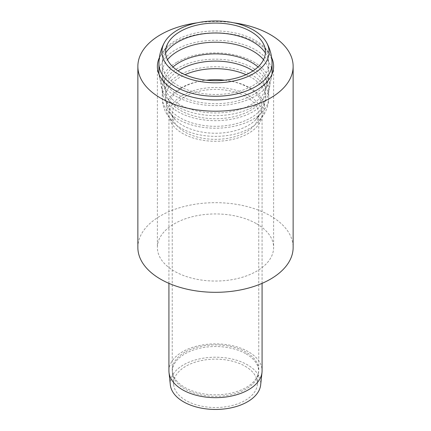 <?xml version="1.0" encoding="UTF-8"?>
<svg xmlns="http://www.w3.org/2000/svg" width="431" height="431" viewBox="0 0 431 431"><rect width="100%" height="100%" fill="white"/><g stroke="black" fill="none" stroke-linecap="round" stroke-linejoin="round"><path stroke-width="0.32" stroke-dasharray="2.15 1.62" d="M159.341 57.738A58.12 33.553 180 0 1 200.415 33.968A58.12 33.553 180 0 1 256.596 42.647A58.12 33.553 180 0 1 271.659 57.738M256.596 223.764A58.12 33.553 180 0 1 273.62 247.491A58.12 33.553 180 0 1 215.5 281.05A58.12 33.553 180 0 1 157.38 247.491A58.12 33.553 180 0 1 193.26 216.491A58.12 33.553 180 0 1 256.596 223.764M197.296 22.8A77.639 44.824 180 0 1 233.704 22.8M137.861 247.491A77.639 44.824 180 0 1 185.788 206.083A77.639 44.824 180 0 1 270.399 215.796A77.639 44.824 180 0 1 293.139 247.491M170.347 384.948A45.239 26.119 180 0 1 196.902 359.524A45.239 26.119 180 0 1 247.486 364.863A45.239 26.119 180 0 1 260.653 384.948M245.126 366.226A41.899 24.19 180 0 1 257.318 384.829A41.899 24.19 180 0 1 215.5 407.521A41.899 24.19 180 0 1 173.682 384.829A41.899 24.19 180 0 1 198.276 361.28A41.899 24.19 180 0 1 245.126 366.226M168.92 370.773A46.58 26.894 180 0 1 197.673 345.926A46.58 26.894 180 0 1 248.439 351.755A46.58 26.894 180 0 1 262.08 370.773M246.026 353.819A43.17 24.923 180 0 1 258.589 372.982A43.17 24.923 180 0 1 215.5 396.369A43.17 24.923 180 0 1 172.411 372.982A43.17 24.923 180 0 1 184.974 353.819A43.17 24.923 180 0 1 246.026 353.819M184.915 352.202A43.256 24.971 0 0 0 172.244 369.863A43.256 24.971 0 0 0 215.5 394.839A43.256 24.971 0 0 0 258.756 369.863A43.256 24.971 0 0 0 246.085 352.202A43.256 24.971 0 0 0 184.915 352.202M158.937 63.605A56.563 32.659 180 0 1 175.503 40.514A56.563 32.659 180 0 1 255.497 40.514A56.563 32.659 180 0 1 272.063 63.605M265.372 52.975A53.239 30.736 180 0 1 268.739 63.734A53.239 30.736 180 0 1 215.5 94.47A53.239 30.736 180 0 1 162.261 63.734A53.239 30.736 180 0 1 165.628 52.975M263.535 59.699A53.239 30.736 180 0 1 268.739 72.952L268.739 72.952A53.239 30.736 180 0 1 215.5 103.688A53.239 30.736 180 0 1 162.261 72.952L162.261 72.952A53.239 30.736 180 0 1 167.465 59.699M258.024 66.967A51.187 29.55 180 0 1 265.286 90.284A51.187 29.55 180 0 1 215.495 112.97A51.187 29.55 180 0 1 165.714 90.284A51.187 29.55 180 0 1 172.976 66.967M252.992 70.899A49.91 28.818 180 0 1 265.41 89.917A49.91 28.818 180 0 1 215.5 118.735A49.91 28.818 180 0 1 165.59 89.917A49.91 28.818 180 0 1 178.008 70.899M246.015 74.687A49.91 28.818 180 0 1 250.794 77.111A49.91 28.818 180 0 1 265.41 97.487A49.91 28.818 180 0 1 215.5 126.305A49.91 28.818 180 0 1 165.59 97.487A49.91 28.818 180 0 1 180.206 77.111A49.91 28.818 180 0 1 184.985 74.687M224.632 80.209A46.376 26.776 180 0 1 255.464 120.044A46.376 26.776 180 0 1 175.536 120.044A46.376 26.776 180 0 1 182.706 87.531A46.376 26.776 180 0 1 206.368 80.209M184.915 96.722A43.256 24.971 180 0 1 246.085 96.722A43.256 24.971 180 0 1 258.756 114.382A43.256 24.971 180 0 1 215.5 139.353A43.256 24.971 180 0 1 172.244 114.382A43.256 24.971 180 0 1 184.915 96.722M182.561 95.364A46.58 26.894 180 0 1 248.439 95.364A46.58 26.894 180 0 1 262.08 114.382A46.58 26.894 180 0 1 215.5 141.276A46.58 26.894 180 0 1 168.92 114.382A46.58 26.894 180 0 1 182.561 95.364M180.794 88.01A49.08 28.333 180 0 1 245.541 85.64A49.08 28.333 180 0 1 257.792 122.42A49.08 28.333 180 0 1 173.208 122.42A49.08 28.333 180 0 1 180.794 88.01M177.858 75.754A53.239 30.736 180 0 1 253.142 75.754A53.239 30.736 180 0 1 268.739 97.487A53.239 30.736 180 0 1 215.5 128.222A53.239 30.736 180 0 1 162.261 97.487A53.239 30.736 180 0 1 177.858 75.754M253.142 68.184A53.239 30.736 180 0 1 268.739 89.917A53.239 30.736 180 0 1 215.5 120.658A53.239 30.736 180 0 1 162.261 89.917A53.239 30.736 180 0 1 177.858 68.184A53.239 30.736 180 0 1 253.142 68.184M177.071 62.08A54.349 31.377 180 0 1 242.028 56.881A54.349 31.377 180 0 1 268.357 91.555A54.349 31.377 180 0 1 215.5 115.643A54.349 31.377 180 0 1 162.643 91.555A54.349 31.377 180 0 1 177.071 62.08M158.937 72.952A56.563 32.659 180 0 1 175.503 49.861A56.563 32.659 180 0 1 255.497 49.861A56.563 32.659 180 0 1 272.063 72.952M272.026 74.175A56.563 32.659 180 0 1 215.5 105.611A56.563 32.659 180 0 1 158.974 74.175M157.38 66.374L157.38 247.491M273.62 66.374L273.62 247.491M257.318 384.829L258.756 369.863L258.756 114.382C258.282 114.587 260.292 114.377 255.464 120.044L261.105 112.9C263.923 108.165 265.356 103.025 265.41 97.487L265.286 90.284C267.57 84.735 268.723 78.959 268.739 72.952L268.739 63.734C268.669 55.874 266.552 48.633 262.382 42.012M173.682 384.829L172.244 369.863L172.244 114.382C172.718 114.587 170.708 114.377 175.536 120.044L169.895 112.9C167.077 108.165 165.644 103.025 165.59 97.487L165.714 90.284C163.43 84.735 162.277 78.959 162.261 72.952L162.261 63.734C162.331 55.874 164.448 48.633 168.618 42.012M262.08 283.35L262.08 114.382C262.678 115.664 261.251 118.347 257.792 122.42L263.82 114.845C267.037 109.522 268.68 103.736 268.739 97.487L268.739 89.917L268.357 91.555L272.053 74.11M168.92 283.35L168.92 114.382C168.322 115.664 169.749 118.347 173.208 122.42L167.18 114.845C163.963 109.522 162.32 103.736 162.261 97.487L162.261 89.917L162.643 91.555L158.947 74.11"/><path stroke-width="0.65" d="M271.659 57.738A58.12 33.553 180 0 1 273.62 66.374A58.12 33.553 180 0 1 215.5 99.927A58.12 33.553 180 0 1 157.38 66.374A58.12 33.553 180 0 1 159.341 57.738M233.704 22.8A77.639 44.824 180 0 1 270.399 34.679A77.639 44.824 180 0 1 293.139 66.374A77.639 44.824 180 0 1 215.5 111.198A77.639 44.824 180 0 1 137.861 66.374A77.639 44.824 180 0 1 197.296 22.8M293.139 66.374L293.139 247.491A77.639 44.824 180 0 1 215.5 292.315A77.639 44.824 180 0 1 137.861 247.491L137.861 66.374M262.08 283.35L262.08 370.773A46.58 26.894 180 0 1 261.994 372.438L260.653 384.948A45.239 26.119 180 0 1 215.5 409.45A45.239 26.119 180 0 1 170.347 384.948L169.006 372.438A46.58 26.894 180 0 1 168.92 370.773L168.92 283.35M261.994 372.438A46.58 26.894 180 0 1 215.5 397.668A46.58 26.894 180 0 1 169.006 372.438M177.626 30.019A53.563 30.924 180 0 1 266.444 42.33A53.563 30.924 180 0 1 215.495 82.811A53.563 30.924 180 0 1 164.556 42.324A53.563 30.924 180 0 1 177.626 30.019M180.212 31.511A49.904 28.812 180 0 1 262.382 42.012A49.904 28.812 180 0 1 215.5 80.699A49.904 28.812 180 0 1 168.618 42.012A49.904 28.812 180 0 1 180.212 31.511M266.444 42.33C270.145 48.924 272.015 56.014 272.063 63.605A56.563 32.659 180 0 1 215.5 96.264A56.563 32.659 180 0 1 158.937 63.605L158.947 74.11M165.628 52.975A53.239 30.736 180 0 1 177.858 42.001A53.239 30.736 180 0 1 253.142 42.001A53.239 30.736 180 0 1 265.372 52.975M167.465 59.699A53.239 30.736 180 0 1 177.858 51.219A53.239 30.736 180 0 1 253.142 51.219A53.239 30.736 180 0 1 263.535 59.699M172.976 66.967A51.187 29.55 180 0 1 179.307 62.522A51.187 29.55 180 0 1 258.024 66.967M178.008 70.899A49.91 28.818 180 0 1 180.206 69.542A49.91 28.818 180 0 1 250.794 69.542A49.91 28.818 180 0 1 252.992 70.899M184.985 74.687A49.91 28.818 180 0 1 246.015 74.687M206.368 80.209A46.376 26.776 180 0 1 224.632 80.209M272.063 63.605L272.063 72.952A56.563 32.659 180 0 1 272.026 74.175M158.974 74.175A56.563 32.659 180 0 1 158.937 72.952M164.556 42.33C160.855 48.924 158.985 56.014 158.937 63.605M272.063 72.952L272.053 74.11"/></g></svg>

